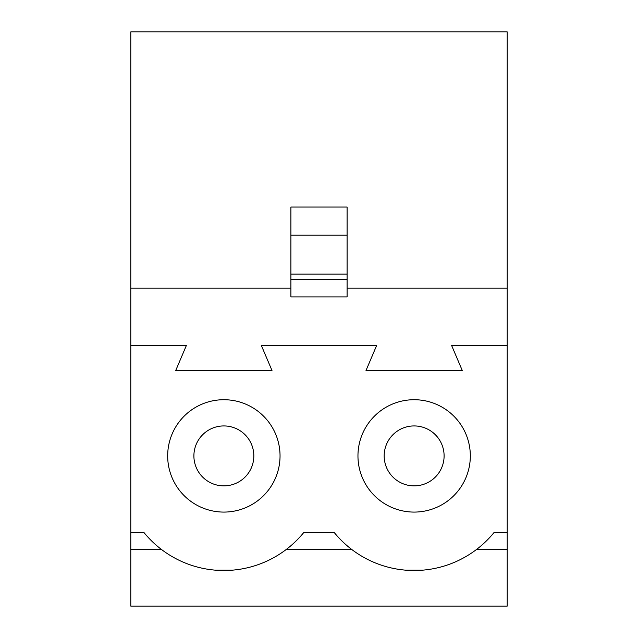 <?xml version="1.0" encoding="UTF-8"?>
<svg xmlns="http://www.w3.org/2000/svg" width="638" height="638" viewBox="0 0 638 638"><rect width="100%" height="100%" fill="white"/><g stroke="black" fill="none" stroke-linecap="round" stroke-linejoin="round"><path stroke-width="0.96" d="M193.896 455.899A29.962 29.962 0 0 0 223.858 485.869A29.962 29.962 0 0 0 253.828 455.899A29.962 29.962 0 0 0 223.858 425.937A29.962 29.962 0 0 0 193.896 455.899M384.172 455.899A29.962 29.962 0 0 0 414.142 485.869A29.962 29.962 0 0 0 444.104 455.899A29.962 29.962 0 0 0 414.142 425.937A29.962 29.962 0 0 0 384.172 455.899M357.958 455.899A56.184 56.184 0 0 0 414.142 512.083A56.184 56.184 0 0 0 470.326 455.899A56.184 56.184 0 0 0 414.142 399.715A56.184 56.184 0 0 0 357.958 455.899M167.674 455.899A56.184 56.184 0 0 0 223.858 512.083A56.184 56.184 0 0 0 280.042 455.899A56.184 56.184 0 0 0 223.858 399.715A56.184 56.184 0 0 0 167.674 455.899M347.096 235.191L347.096 296.901L290.904 296.901L290.904 207.055L347.096 207.055L347.096 235.191L290.904 235.191M290.904 288.097L130.782 288.097L130.782 31.9L507.218 31.9L507.218 345.405L451.592 345.405L462.271 370.503L366.005 370.503L376.683 345.405L261.317 345.405L271.995 370.503L175.729 370.503L186.408 345.405L130.782 345.405L130.782 606.1L507.218 606.1L507.218 549.541L476.434 549.541M507.218 345.405L507.218 532.69L493.9 532.69A103.005 103.005 0 0 1 422.914 570.141L405.361 570.141A103.005 103.005 0 0 1 334.376 532.69L303.624 532.69A103.005 103.005 0 0 1 232.639 570.141L215.086 570.141A103.005 103.005 0 0 1 144.1 532.69L130.782 532.69M351.841 549.541L286.159 549.541M507.218 532.69L507.218 549.541M507.218 288.097L347.096 288.097M130.782 288.097L130.782 345.405M161.566 549.541L130.782 549.541M347.096 279.324L290.904 279.324M347.096 274.077L290.904 274.077"/></g></svg>
